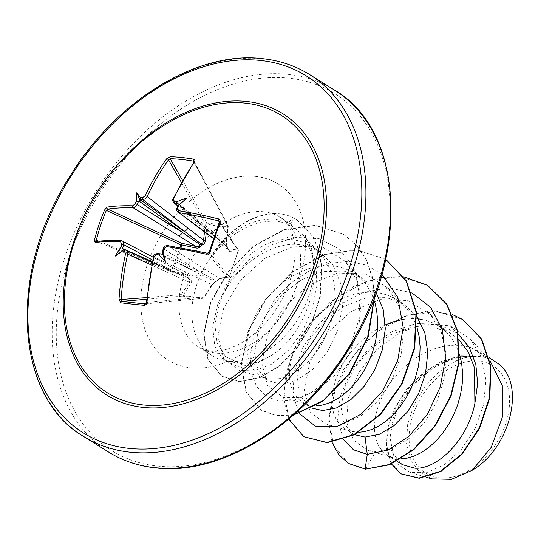 <?xml version="1.0" encoding="UTF-8"?>
<svg xmlns="http://www.w3.org/2000/svg" width="538" height="538" viewBox="0 0 538 538"><rect width="100%" height="100%" fill="white"/><g stroke="black" fill="none" stroke-linecap="round" stroke-linejoin="round"><path stroke-width="0.4" stroke-dasharray="2.69 2.02" d="M181.044 247.87L172.698 271.192L187.17 274.293C189.45 274.864 190.465 276.229 190.217 278.388C191.871 279.599 192.1 281.213 190.909 283.244L182.907 295.624L203.754 297.83L211.69 285.449L216.444 281.166L221.017 277.884L229.228 277.178L238.146 250.829L228.98 251.387L226.417 246.182L226.128 243.062L227.937 226.397L228.28 226.444L227.917 226.417L226.101 242.645L173.283 199.289A211.421 139.793 -83.3 0 1 194.157 162.57L194.265 161.588L193.714 161.178M204.447 231.918L205.2 224.016A1.453 0.74 150.2 0 1 206.942 223.142A1.453 0.74 150.2 0 1 207.029 223.149L227.628 225.328A1.453 0.787 152.1 0 1 227.715 225.348A1.453 0.787 152.1 0 1 228.119 225.617A1.453 0.787 152.1 0 1 227.917 226.417L194.157 162.57A1.453 0.686 -145.2 0 1 194.043 161.864M221.017 277.884A1.453 1.251 -93.6 0 1 220.049 278.543L228.233 277.911A1.453 1.453 0 0 0 229.457 277.009A1.453 0.551 -158.1 0 1 229.228 277.178A1.453 1.264 -94.9 0 1 227.675 277.816L219.531 278.442L167.681 245.637A211.421 44.768 17.6 0 1 207.527 253.277L209.201 252.147A211.333 64.573 -75.7 0 1 219.282 222.376L219.195 221.293L238.126 249.625A1.453 1.338 146.2 0 1 238.26 250.775L229.45 276.808L209.201 252.147M213.593 238.341L229.161 249.982L237.392 249.107A1.453 1.258 83.3 0 1 238.146 250.829L229.457 277.009A1.453 0.551 -158.1 0 0 229.45 276.808A1.453 1.352 140.6 0 1 227.675 277.816L207.527 253.277M194.063 161.844L227.628 225.328A1.453 1.103 -94.2 0 1 227.937 226.397L218.031 226.189L207.09 224.185L206.189 233.21M65.098 286.317A163.7 114.016 122 0 1 166.484 123.841C113.175 155.334 69.96 224.595 65.098 286.317M439.58 477.831A63.323 44.103 -58 0 0 505.525 424.347A63.323 44.103 -58 0 0 479.096 361.085A63.323 44.103 -58 0 0 413.144 414.563A63.323 44.103 -58 0 0 439.58 477.831M210.371 257.783L210.197 257.668A75.952 52.899 122 0 1 279.868 213.868A75.952 52.899 122 0 1 292.867 217.507L293.223 217.729L290.863 224.918L304.938 236.72L309.357 243.842L306.216 238.522L299.256 234.736L290.137 235.947L284.299 239.054A68.46 47.68 122 0 0 219.491 303.553L214.877 324.737L217.11 343.231L225.637 356.66L239.168 363.338L242.073 363.755C251.73 364.596 261.858 361.61 272.463 354.784C301.361 336.479 321.058 288.079 312.174 254.407A76.672 53.403 122 0 1 291.462 328.207A76.672 53.403 122 0 1 228.805 361.213A76.672 53.403 122 0 1 225.321 360.695A76.672 53.403 122 0 1 212.14 355.578A76.672 53.403 122 0 1 210.371 257.783L210.143 258.576A75.952 52.899 122 0 1 280.224 214.084A75.952 52.899 122 0 1 293.223 217.729L297.191 219.914L292.867 217.507L288.496 222.732L292.06 224.689L304.447 236.834L312.174 254.407M210.197 257.668C229.275 230.889 251.017 218.024 275.416 219.08L288.496 222.732M210.143 258.576C230.378 232.335 252.934 219.887 277.803 221.226L290.863 224.918M376.143 292.638L361.119 277.474L344.031 271.071L323.13 271.629L301.885 279.666L282.605 294.01L267.352 312.76L257.715 333.385L254.588 353.224L258.045 369.593L267.386 380.373L280.056 384.018L296.189 380.5L312.672 369.492L327.191 352.182L337.676 330.514L342.565 306.902L340.957 284.151L332.941 264.857L319.168 251.293L302.403 245.093C270.91 239 231.044 269.215 219.491 303.553M374.576 301.32L370.736 291.825L365.887 284.098L363.022 280.668L359.895 277.554L353.459 272.692L344.979 268.556L336.364 266.29L327.232 265.57L317.763 266.418L308.18 268.771L298.684 272.578L289.491 277.716L280.789 284.044L272.773 291.388L265.617 299.558L259.464 308.328L254.447 317.474L250.654 326.748L248.166 335.907L247.003 344.71L247.177 352.921L248.657 360.332L251.374 366.728L255.241 371.946L259.719 375.591L265.906 378.295L272.396 379.236L279.41 378.624L286.747 376.459L294.205 372.773L301.576 367.642L308.651 361.18L315.228 353.527L321.112 344.851L326.149 335.362L330.171 325.261L333.069 314.791L334.73 304.192L335.1 293.708L334.132 283.573L331.832 274.037L328.234 265.301L323.385 257.581L317.393 251.031L310.957 246.169L302.477 242.033L293.862 239.766L284.299 239.054M489.721 360.157L479.909 351.899L470.811 347.541L486.567 357.373A68.46 47.68 -58 0 0 480.474 356.21A68.46 47.68 -58 0 0 480.172 356.183L459.109 356.761L437.75 364.771L418.362 379.068L403.043 397.663L393.285 418.16L390.03 437.804L393.318 454.025L402.485 464.677M365.504 469.17L375.679 451.604L368.026 450.387L353.654 440.4L346.593 421.974L348.247 398.113L358.738 372.599L376.876 349.424L400.279 332.302L425.854 323.957L450.165 325.84L470.811 347.541L463.87 345.853L454.738 345.14L445.269 345.981L435.686 348.342L426.19 352.141L416.997 357.279L408.295 363.607L400.279 370.951L393.123 379.122L386.97 387.891L381.953 397.037L378.16 406.311L375.672 415.47L374.509 424.274L374.683 432.491L376.163 439.896L378.88 446.298L382.747 451.516L387.225 455.155L393.412 457.865L401.254 458.806M459.022 339.821L451.026 333.58L433.473 326.882L412.074 327.131L390.326 334.865L370.548 348.906L354.798 367.333L344.67 387.649L341.038 407.158L344.011 423.245L352.847 433.702L344.724 428.631L350.91 431.341L358.752 432.283M459.58 354.367L455.74 344.871L450.891 337.144L444.899 330.601L437.885 325.382L429.983 321.596L421.368 319.33M416.809 316.425L403.621 303.997L386.533 297.588L365.632 298.146L344.381 306.196L325.113 320.54L309.848 339.29L300.211 359.915L297.077 379.727L300.547 396.123L309.888 406.896L302.221 402.108L308.409 404.818L316.257 405.766M417.078 327.837L413.238 318.348L408.389 310.621L405.524 307.185L402.397 304.078L395.961 299.215L387.481 295.073L378.866 292.806L369.734 292.094L360.265 292.934L350.682 295.295L341.186 299.101L331.993 304.239L323.291 310.567L315.275 317.911L308.119 326.082L301.966 334.851L296.949 343.997L293.156 353.271L290.668 362.43L289.505 371.233L289.679 379.445L291.159 386.849L293.876 393.251L297.743 398.47L302.221 402.108M418.503 318.933L412.236 318.617L402.592 319.491M385.262 324.891L374.495 330.756L365.793 337.084L357.777 344.434L350.621 352.598L344.468 361.375L339.451 370.514L335.658 379.788L333.17 388.947L332.007 397.757L332.181 405.968L333.661 413.372L336.378 419.775L340.245 424.993L344.724 428.631M450.165 325.84L470.461 339.108L481.443 357.279L485.915 379.942L483.581 404.684L474.94 428.799L461.214 449.627L444.314 464.812L426.493 472.707L410.158 472.472L397.569 464.126L390.79 448.867L391.018 428.732L398.577 406.58L412.828 385.484L432.216 368.456L454.475 358.032L476.917 355.887C469.56 355.968 462.021 357.938 454.301 361.785L438.329 372.343L424.401 387.306L413.83 405.262L407.663 424.482L406.493 443.164L410.467 459.459L419.236 471.786L431.893 478.874M494.583 361.052L486.567 357.373M343.486 439.512L337.642 419.842L340.319 395.712L351.253 370.682L369.081 348.368L391.55 331.892L415.847 323.506L438.981 324.306L458.221 334.132M332 442.256L328.61 420.306L332.592 395.255L343.614 369.767L360.662 346.499L382.141 327.817L406.055 315.598L430.218 311.045L452.445 314.562M391.402 463.938L386.405 448.342L387.326 429.344L394.152 409.055L406.257 389.687L422.512 373.278L441.389 361.523L461.153 355.625L480.172 356.183M348.53 463.5L333.547 445.491L329.014 418.564L335.739 387.232L352.847 356.546L377.891 331.341L407.313 315.51L436.977 311.428L462.835 319.646M401.039 473.877L390.501 461.812L386.418 443.917L389.377 422.626L399.115 400.716L414.569 380.951L434.031 365.773L455.363 357.01L476.285 355.672L480.017 356.129M476.917 355.887L476.285 355.672M309.357 243.842L315.981 263.21L316.842 286.068L312.027 309.955L301.946 332.329L287.83 351.025L271.347 364.293L254.413 370.917L239 370.373L223.626 358.503L217.944 336.324L223.647 308.375L240.264 280.406L265.194 258.139L294.347 246.169L322.686 247.198L345.389 261.401L356.701 280.177L361.159 303.499L358.57 328.866L349.512 353.459L335.335 374.562L317.985 389.855L299.774 397.71L283.116 397.374L267.628 385.464L261.824 363.211L267.393 335.288L283.808 307.359L308.563 285.059L337.447 273.062L365.504 273.997L387.979 288.038L399.209 306.734L403.648 330.056L401.052 355.416L391.994 380.003L377.824 401.092L360.473 416.378L342.269 424.226L325.625 423.89L310.13 411.987L304.326 389.788L309.868 361.872L326.31 333.883L351.025 311.603L379.875 299.599L407.986 300.52L430.487 314.555L441.234 331.993L446.002 353.648L444.522 377.394L437.179 400.904L424.966 421.866L409.391 438.235L392.303 448.457L375.679 451.604M411.866 292.854L389.236 287.877L364.448 291.959L340.157 304.434L318.967 323.661L303.109 347.185L294.178 372.047L292.968 395.134L299.33 413.534M381.953 274.441L366.734 265.221L348.866 261.434L329.512 263.27L309.962 270.506L291.522 282.531L275.409 298.375L254.111 336.344L250.224 355.504L251.159 372.78L256.707 386.822L266.337 396.519L279.195 401.059L294.205 400.037L310.13 393.433L325.658 381.657M349.935 347.393L358.853 319.814L360.285 292.04L353.681 267.325L339.296 248.959L319.209 238.684L295.651 237.399L271.233 244.924L248.623 260.009L230.217 280.527L217.863 303.721L212.651 326.579L214.783 346.19L223.573 360.07L237.547 366.499L254.649 364.663L272.463 354.784M403.776 276.828L379.169 277.608L353.91 286.371L330.117 302.195L309.787 323.52L294.575 348.281L285.685 374.098L283.748 398.503L288.751 419.142M293.513 415.047L276.384 415.719L261.616 410.373L246.263 392.081L241.461 364.307L248.361 331.522L266.303 298.98L292.968 271.885L324.696 254.609L357.071 250.036L385.746 259.242L356.714 249.82L324.347 254.387L292.611 271.663L265.947 298.758L248.005 331.3L241.111 364.085L245.906 391.859L261.266 410.151L276.391 415.551L293.963 414.657M374.273 297.729L372.276 277.749L366.297 259.888L356.465 245.207L343.506 234.232L315.436 225.274L283.808 229.686L253.055 246.323L227.406 272.208L210.244 303.002L203.606 333.728L207.897 359.492L221.871 376.244L238.993 381.381L258.879 377.858L279.141 366.035L297.406 347.145L311.556 323.15L319.928 296.519L321.542 266.418L317.649 247.594L312.531 236.276L296.835 219.692M427.858 285.517L399.384 276.545L367.071 281.172L335.409 298.456L308.805 325.503L290.883 357.978L283.97 390.702L288.704 418.463L303.963 436.795M374.616 296.808L372.464 277.178L366.425 259.659L356.66 245.254L343.856 234.454L315.793 225.489L284.158 229.908L253.405 246.545L227.762 272.43L210.6 303.224L203.956 333.95L208.253 359.714L222.221 376.465L239.349 381.603L259.229 378.079L279.491 366.257L297.763 347.366L311.912 323.372L320.285 296.741L321.892 266.64L318.005 247.81L312.887 236.498L297.191 219.914M498.175 363.634A68.097 47.431 -58 0 0 454.301 361.785M121.709 240.708A1.453 1.13 -87.8 0 1 122.086 240.809L186.296 274.925A1.453 0.639 101.5 0 0 186.437 274.992L186.437 274.992A1.453 0.639 101.5 0 0 187.17 274.293M145.69 303.856L202.927 298.314A1.453 1.15 -81.9 0 0 203.754 297.83A1.453 0.652 -147 0 0 204.164 297.662A1.453 0.652 -147 0 0 204.03 296.996A1.453 1.083 84.5 0 1 203.082 298.321A1.453 1.083 84.5 0 1 202.927 298.314L182.328 296.135A1.453 1.036 85 0 1 181.306 294.589L189.363 282.255L151.629 265.167M145.408 303.883L146.78 302.531A211.421 139.793 -83.3 0 1 153.774 256.915L211.885 284.642L204.03 296.996L146.417 302.544M123.498 250.049A211.616 35.649 15.2 0 1 125.919 250.21L189.087 278.866A1.453 0.948 113.6 0 1 188.704 277.944L188.475 276.303L186.989 275.147L171.83 271.905A1.453 0.484 112 0 1 171.716 271.898A1.453 0.484 112 0 1 171.696 270.688L179.948 247.675M96.282 240.19L96.773 241.542A211.421 44.768 17.6 0 1 122.086 240.809M96.773 241.542L171.83 271.905A1.453 0.605 102 0 0 171.958 271.972A1.453 1.453 0 0 1 171.716 271.898L96.773 241.542A1.453 1.291 -96.9 0 0 96.168 241.454M190.909 283.244A1.453 0.612 -147.7 0 1 189.363 282.255L190.096 280.311L189.087 278.866A1.453 0.861 120.1 0 0 190.217 278.388A1.453 0.773 -167.5 0 1 188.704 277.944L169.773 269.208L152.684 260.103M123.33 250.123L171.003 270.822A3.88 2.697 114.7 0 1 172.147 274.602M162.611 252.383A211.616 130.438 -82 0 1 163.532 248.838L201.071 272.517L216.424 280.883A1.453 1.123 117.1 0 1 215.462 281.656L157.688 253.573A211.616 35.649 15.2 0 1 160.633 253.983M219.309 222.039L237.392 249.107A1.453 1.338 146.2 0 1 238.126 249.625A1.453 1.453 0 0 1 238.321 250.829L219.282 222.376M178.118 205.798L212.947 234.198L227.318 246.626A1.453 1.063 131.2 0 1 227.426 246.707A1.453 1.063 131.2 0 1 227.702 247.547L213.552 235.644L177.123 208.683A211.616 130.438 -82 0 1 178.495 205.449M123.377 250.103L170.378 270.654A3.88 2.697 114.7 0 1 171.003 270.822L152.241 262.194M168.313 265.422A3.88 2.482 118 0 1 168.986 265.611A3.88 2.482 118 0 1 169.773 269.208L152.368 261.596M153.444 256.713L153.774 256.915L155.953 253.936L157.688 253.573M195.671 277.097A3.88 2.838 115.7 0 1 199.558 273.741L161.131 254.104M211.69 285.449A1.453 0.625 -148.3 0 0 212.039 285.281C214.386 282.531 215.698 281.32 215.987 281.656L215.987 281.656A1.453 1.453 0 0 0 216.612 281.192L216.444 281.166A1.453 1.002 -111 0 1 215.987 281.656A1.453 1.002 -111 0 1 215.462 281.656L211.885 284.642A1.453 0.625 -148.3 0 1 212.039 285.281L204.164 297.662A1.453 1.453 0 0 1 203.082 298.321L145.59 303.876M163.256 248.623L163.532 248.838L164.05 247.648L165.879 245.947L167.681 245.637M162.637 252.88L201.071 272.517A3.88 2.946 122.2 0 1 205.24 269.336M219.531 278.442L216.424 280.883L216.612 281.192C218.489 279.269 219.639 278.388 220.049 278.543L220.049 278.543A1.453 1.251 -93.6 0 1 219.531 278.442M173.707 202.624L172.947 201.138L173.283 199.289M179.288 204.689L212.947 234.198A3.88 2.683 129.2 0 1 211.905 233.768A3.88 2.683 129.2 0 1 211.468 230.425M226.168 242.665L227.123 246.491L177.883 206.027M177.796 212.194L176.868 210.6L177.123 208.683A1.453 0.444 -157.4 0 1 176.915 208.287M215.301 239.605A3.88 2.898 126.5 0 1 214.265 239.188A3.88 2.898 126.5 0 1 213.552 235.644L178.791 205.173M227.318 246.626A1.453 1.197 119.3 0 1 227.661 248.018A1.453 0.43 178.8 0 0 227.917 247.769A1.453 0.43 178.8 0 0 227.702 247.547L228.072 249.276L229.161 249.982A1.453 1.244 84.9 0 1 229.908 251.616M146.854 297.581L181.306 294.589A1.453 0.639 -146.3 0 0 182.907 295.624A1.453 0.8 -85.5 0 1 182.328 296.135L146.699 299.229M187.392 275.342L171.958 271.972A1.453 0.605 102 0 0 172.698 271.192A1.453 0.41 -151.9 0 1 171.696 270.688L98.73 241.179M181.367 182.355L205.2 224.016L207.09 224.185A1.453 0.847 -75.8 0 0 207.029 223.149L182.51 180.291M79.066 227.722A165.933 115.576 122 0 1 119.987 162.14M83.713 436.52A213.33 148.582 122 0 1 53.921 207.325A213.33 148.582 122 0 1 263.216 58.891A213.33 148.582 122 0 1 309.585 74.553M157.56 466.083A210.419 146.558 -58 0 0 376.701 288.375A210.419 146.558 -58 0 0 288.872 78.144A210.419 146.558 -58 0 0 69.732 255.853A210.419 146.558 -58 0 0 157.56 466.083M334.38 90.028A213.33 148.582 -58 0 0 288.005 74.358A213.33 148.582 -58 0 0 78.716 222.793A213.33 148.582 -58 0 0 108.508 451.994M263.667 211.75A76.672 53.403 -58 0 0 188.441 265.099A76.672 53.403 -58 0 0 199.154 347.474A76.672 53.403 -58 0 0 215.819 353.11A76.672 53.403 -58 0 0 291.045 299.753A76.672 53.403 -58 0 0 280.332 217.379A76.672 53.403 -58 0 0 263.667 211.75M255.611 176.403A103.827 72.314 -58 0 0 147.479 264.091A103.827 72.314 -58 0 0 190.822 367.824A103.827 72.314 -58 0 0 298.946 280.137A103.827 72.314 -58 0 0 255.611 176.403M227.123 246.491L226.458 242.699L228.28 226.444A1.453 1.453 0 0 0 228.119 225.617L194.258 161.575M292.06 224.696L280.332 217.379C286.391 221.38 290.554 227.487 292.827 235.711C296.936 249.376 295.261 266.485 287.817 287.03C277.346 311.818 262.114 330.298 242.12 342.477C226.303 351.442 215.859 351.798 210.21 351.132L199.154 347.474L212.14 355.578M307.064 239.544L304.938 236.72M239.168 363.345L225.321 360.695M319.168 251.293L310.957 246.169M451.026 333.573L438.463 325.732M403.621 303.997L395.961 299.215M361.119 277.474L353.459 272.692M396.977 461.241L387.225 455.155M267.386 380.373L259.719 375.591M470.454 339.108L489.439 359.841M410.158 472.472L426.298 477.226M489.143 357.662L479.909 351.899M239 370.373L265.53 378.187M345.383 261.407L363.022 280.668M283.116 397.374L308.032 404.71M387.985 288.032L405.524 307.185M325.625 423.89L350.534 431.234M430.487 314.555L448.026 333.708M368.026 450.387L393.036 457.757M320.52 254.144L306.216 238.522M385.558 259.121L385.201 258.899M261.616 410.373L261.266 410.151M343.856 234.454L343.506 234.232M222.221 376.465L221.871 376.244M178.858 204.137L227.426 246.707A1.453 1.453 0 0 1 227.917 247.769L228.536 249.854M187.345 275.308L153.317 257.265M228.495 249.84L213.499 238.623"/><path stroke-width="0.81" d="M152.241 262.194L125.919 250.21C127.466 250.553 128.044 251.865 127.661 254.144A211.421 147.506 95.4 0 0 121.117 299.814L121.85 301.381A1.453 1.069 96.9 0 0 120.761 302.807L118.999 299.673A212.873 148.515 -84.6 0 1 125.583 253.694L124.5 251.219A213.068 35.898 -164.8 0 0 122.287 251.071A156.484 7.727 142.3 0 1 115.307 256.075A156.484 149.988 43 0 1 120.734 247.352A213.068 157.204 -86.3 0 1 121.534 244.118L120.586 241.723A1.453 1.13 -87.8 0 1 121.709 240.708L121.709 240.708C111.857 240.338 103.343 240.587 96.168 241.454L96.605 241.515M120.586 241.723A212.873 45.071 -162.4 0 0 95.098 242.463L94.473 239.881A212.779 194.951 -104 0 1 99.005 224.655A212.779 194.951 -104 0 1 104.621 209.901A1.453 0.37 23 0 1 106.363 210.412A211.333 193.626 76 0 0 100.788 225.072A211.333 193.626 76 0 0 96.282 240.19L98.73 241.179M206.189 233.21L205.388 240.466C205.018 243.068 203.7 244.662 201.434 245.241C200.19 247.507 198.401 248.435 196.061 248.031L181.615 244.844L181.044 247.87M245.321 103.135A163.7 114.016 122 0 1 313.654 266.687A163.7 114.016 122 0 1 143.169 404.939A163.7 114.016 122 0 1 65.098 286.317L65.098 286.317A213.33 213.33 0 0 1 166.484 123.841L166.484 123.841A163.7 114.016 122 0 1 245.321 103.135M104.621 209.901L107.062 207.103A212.873 52.838 19.8 0 1 132.745 205.792L135.213 203.687A213.068 157.204 -86.3 0 1 136.511 200.741A156.484 115.899 -171.3 0 1 136.726 192.792A156.484 45.589 79.2 0 1 140.384 197.601A213.068 61.762 22.3 0 1 142.617 197.688L145.22 195.671A212.873 148.515 -84.6 0 1 166.699 158.75L170.216 156.706A212.779 108.965 39.6 0 1 181.824 157.499A212.779 108.965 39.6 0 1 193.936 159.214L194.998 159.927L194.675 161.709A1.453 0.686 -145.2 0 0 194.043 161.864L173.041 198.804A1.453 0.484 -155.2 0 0 173.283 199.289M194.675 161.709A212.873 140.754 96.7 0 0 173.653 198.683L173.619 200.432L174.608 201.077A1.453 0.881 99 0 0 174.783 203.082L173.707 202.624L177.883 206.027M174.608 201.077A213.068 61.762 22.3 0 1 177.271 201.508A156.484 146.302 44.5 0 1 186.807 198.098A156.484 4.042 138.2 0 1 178.824 205.227A213.068 131.333 98 0 0 177.574 208.179L177.621 209.981L178.656 210.654A212.873 52.838 19.8 0 1 218.576 218.919L220.008 219.901L220.23 222.147A212.779 65.017 104.3 0 0 210.082 252.127L208.966 253.714L206.612 254.279A212.873 45.071 -162.4 0 0 166.498 246.586L163.888 248.603A213.068 131.333 98 0 0 163.048 251.838A156.484 38.131 82.5 0 1 165.388 261.381A156.484 108.441 -173.7 0 1 159.174 254.978A213.068 35.898 -164.8 0 0 156.491 254.609L154.016 256.707A212.873 140.754 96.7 0 0 146.975 302.638L146.323 304.421L144.487 305.322A212.779 20.969 -179.2 0 1 132.2 304.104A212.779 20.969 -179.2 0 1 120.761 302.807M396.977 461.241L402.485 464.677L415 468.228C437.562 469.506 467.912 439.593 474.893 403.292L474.449 367.73L468.504 352.289L459.022 339.821M401.254 458.806L406.916 458.194L414.253 456.022L421.711 452.337L429.082 447.212L436.157 440.743L442.734 433.09L448.618 424.421L453.655 414.926L457.677 404.825L460.575 394.354L462.236 383.755L462.606 373.271L461.638 363.143L459.58 354.367M354.576 434.67L365.06 437.064L379.283 434.334L393.977 425.679L407.548 411.799L418.49 393.877L425.524 373.547L427.791 352.612L424.852 332.982L416.809 316.425M358.752 432.283L364.414 431.671L371.751 429.506L379.209 425.814L386.58 420.689L393.655 414.226L400.232 406.573L406.116 397.898L411.153 388.402L415.175 378.308L418.073 367.837L419.734 357.232L420.104 346.748L419.136 336.62L417.078 327.837M312.121 408.12L322.565 410.541L336.445 407.939L350.81 399.673L364.199 386.358L375.127 369.135L382.444 349.444L385.282 328.926L383.177 309.471L376.143 292.638M316.257 405.766L321.912 405.148L329.249 402.982L336.707 399.297L344.078 394.166L351.153 387.703L357.73 380.05L363.614 371.375L368.651 361.879L372.673 351.785L375.571 341.314L377.232 330.715L377.602 320.224L376.634 310.096L374.576 301.32M421.368 319.33L418.503 318.933M402.592 319.491L393.184 321.818L385.262 324.891M489.143 357.662L498.175 363.634C526.056 383.507 510.69 448.033 472.169 470.293L451.449 479.324L431.893 478.874L426.298 477.226M472.169 470.293L491.234 447.327L502.458 416.903L502.277 385.551L489.721 360.157M365.06 437.064L367.272 454.361L353.486 449.802L343.486 439.512M458.221 334.132L469.244 347.393L475.807 364.313L477.65 383.473L474.893 403.292M411.866 292.854L430.75 307.44L442.404 329.908L445.619 357.508L440.292 386.795L427.454 414.139L409.122 436.13L388.026 450.084L367.272 454.361L365.154 468.948L348.348 463.393L338.624 454.543L332 442.256M452.445 314.562L462.66 319.538L481.288 338.853L490.468 366.217L489.486 397.548L479.17 428.255L461.732 453.998L440.407 471.295L418.9 478.04L400.864 473.77L391.402 463.938M365.504 469.17L389.364 464.792L413.709 449.802L435.276 425.874L451.12 395.746L459.008 362.935L457.69 331.274L447.024 304.474L427.683 285.402L446.668 304.252L457.334 331.058L458.658 362.713L450.763 395.524L434.919 425.652L413.352 449.586L389.008 464.57L365.504 469.17L348.53 463.5M462.835 319.646L481.638 339.075L490.824 366.439L489.842 397.764L479.526 428.477L462.088 454.22L440.756 471.517L419.257 478.255L401.039 473.877M299.33 413.534L315.275 426.109L337.299 426.405L361.294 414.085L382.78 390.918L397.73 360.46L403.191 327.507L397.784 297.252L381.953 274.441M325.658 381.657L349.935 347.393M427.683 285.402L403.776 276.828M288.751 419.142L303.788 436.688L326.896 442.451L353.87 434.63L380.238 414.173L401.59 383.91L414.307 348.187L416.056 312.154L406.17 281.018L385.746 259.242L406.331 280.903L416.365 312.006L414.731 348.079L402.074 383.89L380.722 414.253L354.32 434.805L327.292 442.666L303.788 436.688M293.963 414.657L323.21 400.615L349.492 373.211L367.736 336.916L374.273 297.729M293.513 415.047L323.183 401.119L349.868 373.406L368.288 336.539L374.616 296.808M122.086 240.809L123.424 241.683L123.572 244.602A211.616 156.128 93.7 0 0 122.704 248.153L123.498 250.049L122.287 251.071M157.688 253.573A1.453 0.874 97.7 0 0 157.513 253.519L162.59 254.084L162.611 252.383C162.53 250.843 162.671 250.661 163.048 251.838L162.617 251.064L163.256 248.623L163.888 248.603M178.495 205.449L179.322 204.655L177.701 203.552A211.616 61.345 -157.7 0 0 174.783 203.082L178.118 205.798M145.22 195.671A1.453 0.477 25.1 0 1 147.163 196.525L203.579 240.257L205.388 240.466M170.216 156.706A1.453 1.042 91.7 0 0 170.149 158.683L168.488 159.847A211.421 147.506 95.4 0 0 147.163 196.525L145.643 198.583L143.007 199.712A211.616 61.345 -157.7 0 0 140.566 199.618L140.203 200.506L138.589 201.219A211.616 156.128 93.7 0 0 137.163 204.453L135.744 206.585L133.256 207.803A211.421 52.475 -160.2 0 0 107.748 209.107L106.363 210.412L180.506 244.655A1.453 0.471 114.8 0 1 181.548 243.189A1.453 0.612 -77 0 1 181.615 244.844L180.506 244.655L179.948 247.675M107.062 207.103A1.453 1.284 81.1 0 0 107.748 209.107L181.548 243.189L195.933 246.458L133.256 207.803A1.453 1.123 91.5 0 1 132.745 205.792M135.213 203.687A1.453 0.43 23.4 0 1 137.163 204.453L182.261 232.329L199.988 244.608A1.453 0.888 125.9 0 1 200.943 243.835L143.007 199.712A1.453 1.083 92.5 0 1 142.617 197.688M115.307 256.075L123.377 250.103M146.699 299.229L121.85 301.381A211.333 20.827 0.8 0 0 133.209 302.672A211.333 20.827 0.8 0 0 145.408 303.883L146.417 302.544L146.975 302.638M219.195 221.293L218.502 220.842A1.453 0.565 -76.4 0 1 218.576 218.919M138.925 200.95L182.261 232.329A3.88 2.434 121.7 0 1 178.374 235.698M196.061 248.031A1.453 0.646 -77.5 0 0 195.933 246.458L198.428 246.296L199.988 244.608L201.434 245.241A1.453 0.666 -98.5 0 0 200.943 243.835L202.638 242.954L203.505 241.031L204.447 231.918M187.944 227.93A3.88 2.542 127.6 0 1 183.767 231.105L140.431 199.726M219.309 222.039L218.502 220.842A211.421 52.475 -160.2 0 0 178.851 212.631L213.499 238.623M152.684 260.103L123.572 244.602L121.534 244.118M95.098 242.463A1.453 1.291 -96.9 0 1 96.168 241.454M122.704 248.153C122.402 246.592 121.749 246.323 120.734 247.352M94.473 239.881L96.282 240.19M125.919 250.21A1.453 1.089 94 0 0 125.643 250.143L123.498 250.049M126.497 250.358L125.643 250.143A1.453 1.089 94 0 0 124.5 251.219M151.629 265.167L127.661 254.144L125.583 253.694M146.854 297.581L118.999 299.673M136.511 200.741L137.129 201.75L138.589 201.219M145.69 303.856L145.408 303.883A1.453 0.908 95.3 0 0 144.487 305.322M140.566 199.618L140.384 197.601M146.417 302.544L153.444 256.713L154.016 256.707M153.444 256.713L153.727 255.873C153.673 254.864 154.931 254.077 157.513 253.519L157.513 253.519A1.453 0.874 97.7 0 0 156.491 254.609M166.699 158.75A1.453 0.666 35.5 0 1 168.488 159.847L181.367 182.355M160.633 253.983C159.06 253.654 158.576 253.983 159.174 254.978M193.936 159.214A1.453 0.928 100 0 0 193.714 161.178A211.333 108.219 -140.4 0 0 170.149 158.683L182.51 180.291M167.681 245.637A1.453 0.827 99 0 0 167.479 245.557L167.479 245.557A1.453 0.827 99 0 0 166.498 246.586M173.653 198.683A1.453 0.484 -155.2 0 0 173.041 198.804C172.308 199.235 172.537 200.513 173.74 202.638M207.527 253.277A1.453 0.558 102.5 0 0 207.406 253.21L207.406 253.21A1.453 0.558 102.5 0 0 206.612 254.279M209.201 252.147L210.082 252.127M177.271 201.508C176.081 202.261 176.222 202.947 177.701 203.552M219.282 222.376A1.453 0.437 20.1 0 1 219.255 222.221L219.255 222.221A1.453 0.437 20.1 0 1 220.23 222.147M177.574 208.179A1.453 0.444 -157.4 0 0 176.915 208.287L176.915 208.287C176.35 209.369 176.652 210.674 177.829 212.214M213.593 238.341L178.851 212.631A1.453 0.827 -80.5 0 1 178.656 210.654M165.388 261.381L162.59 254.084M186.807 198.098L179.322 204.655M136.726 192.792L140.203 200.506M119.987 162.14A165.933 115.576 122 0 1 246.653 101.474A165.933 115.576 122 0 1 315.92 267.251A165.933 115.576 122 0 1 143.108 407.394A165.933 115.576 122 0 1 79.066 227.722M260.533 60.464A210.419 146.558 122 0 1 348.368 270.695A210.419 146.558 122 0 1 129.228 448.403A210.419 146.558 122 0 1 41.392 238.173A210.419 146.558 122 0 1 260.533 60.464M334.38 90.028L309.585 74.553A213.33 148.582 122 0 1 339.377 303.748A213.33 148.582 122 0 1 130.088 452.189A213.33 148.582 122 0 1 83.713 436.52L108.508 451.994A213.33 148.582 -58 0 0 154.883 467.656A213.33 148.582 -58 0 0 364.172 319.222A213.33 148.582 -58 0 0 334.38 90.028C403.09 129.234 410.676 253.042 348.933 349.027C302.531 425.894 220.425 476.076 155.482 467.872C138.185 466.009 122.523 460.716 108.508 451.994M122.778 248.657L152.368 261.596M179.288 204.689L178.186 203.727M194.063 161.844L193.714 161.178M309.585 74.553C295.57 65.831 279.915 60.538 262.611 58.676C197.776 50.491 115.811 100.492 69.368 177.177C7.418 273.203 14.909 397.266 83.713 436.52M348.348 463.393L348.705 463.615M462.66 319.538L463.016 319.754M400.864 473.77L401.214 473.991M153.317 257.265L121.709 240.708M163.256 248.623C163.391 246.834 164.796 245.812 167.479 245.557L207.406 253.21L209.154 252.06L219.255 222.221L219.181 221.286M177.849 206.067L176.915 208.287"/></g></svg>
